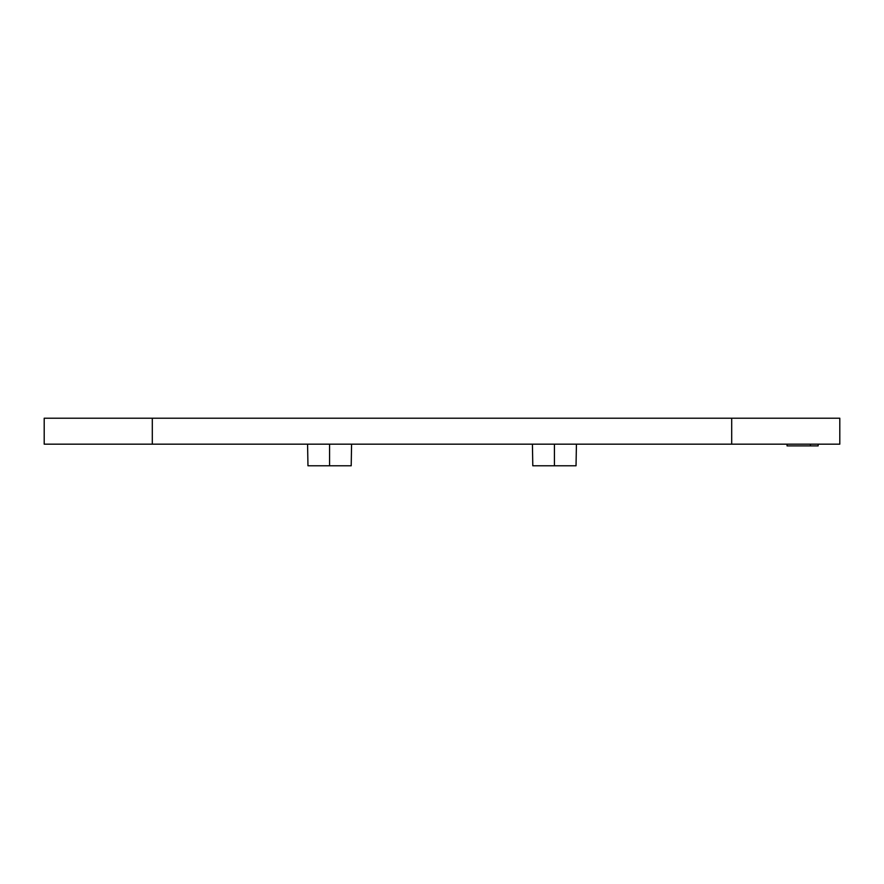 <?xml version="1.0" encoding="UTF-8"?>
<svg xmlns="http://www.w3.org/2000/svg" width="884" height="884" viewBox="0 0 884 884"><rect width="100%" height="100%" fill="white"/><g stroke="black" fill="none" stroke-linecap="round" stroke-linejoin="round"><path stroke-width="1.33" d="M731.698 444.166L839.8 444.166L731.698 444.166L731.698 418.22L152.302 418.22L152.302 444.166L731.698 444.166L152.302 444.166L152.302 418.22L44.2 418.22L44.2 444.166L152.302 444.166L44.2 444.166L44.2 418.22L731.698 418.22L731.698 444.166M774.936 444.166L645.221 444.166M191.209 444.166L238.779 444.166M839.8 418.22L839.8 444.166L839.8 418.22L731.698 418.22L839.8 418.22M109.064 444.166L156.623 444.166M692.791 444.166L727.377 444.166M351.202 465.78L307.964 465.78L329.577 465.78L329.577 444.166L329.577 465.78L351.202 465.78L351.578 444.166M576.036 465.78L532.798 465.78L554.423 465.78L554.423 444.166L554.423 465.78L576.036 465.78L576.423 444.166M810.374 444.166L810.374 445.89L818.153 445.89L810.374 445.89L810.374 444.166M787.047 444.166L787.047 445.89L810.374 445.89L787.047 445.89L787.047 444.166M818.153 444.166L818.153 445.89L818.153 444.166M307.964 465.78L307.577 444.166M532.798 465.78L532.422 444.166"/></g></svg>
